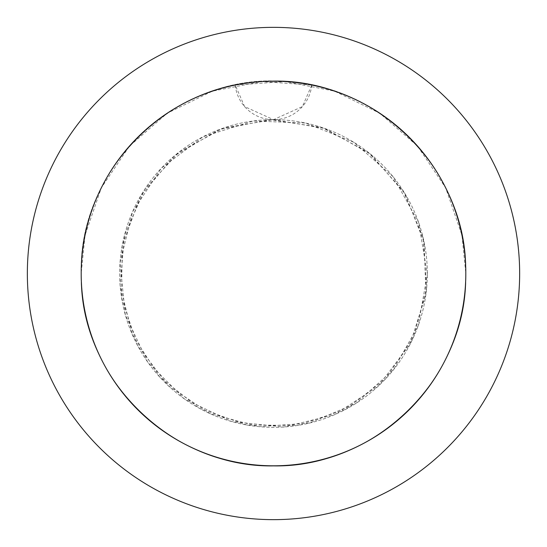 <?xml version="1.0" encoding="UTF-8"?>
<svg xmlns="http://www.w3.org/2000/svg" width="547" height="547" viewBox="0 0 547 547"><rect width="100%" height="100%" fill="white"/><g stroke="black" fill="none" stroke-linecap="round" stroke-linejoin="round"><path stroke-width="0.41" stroke-dasharray="2.73 2.05" d="M311.769 85.045A38.461 38.461 0 0 1 235.231 85.038L244.618 106.597L273.5 119.656A153.844 153.844 0 0 1 427.344 273.5A153.844 153.844 0 0 1 273.5 427.344A153.844 153.844 0 0 1 119.656 273.5A153.844 153.844 0 0 1 273.5 119.656A153.844 153.844 0 0 1 427.344 273.5A153.844 153.844 0 0 1 273.5 427.344A153.844 153.844 0 0 1 119.656 273.5A153.844 153.844 0 0 1 273.5 119.656L302.382 106.597L311.769 85.045C399.242 101.113 467.459 184.606 465.805 273.5L461.962 235.231L445.634 187.758L417.573 146.131L379.7 113.181L334.586 91.158L285.315 81.558L235.231 85.038C147.758 101.113 79.541 184.606 81.195 273.5A192.305 192.305 0 0 1 311.769 85.045A192.305 192.305 0 0 1 465.805 273.5A192.305 192.305 0 0 0 273.5 81.195A192.305 192.305 0 0 0 81.195 273.5A192.305 192.305 0 0 1 273.5 81.195A192.305 192.305 0 0 1 465.805 273.5C468.109 175.013 383.721 85.311 285.315 81.558C178.582 71.958 78.166 166.418 81.195 273.5L85.038 235.231L101.366 187.758L129.427 146.131L167.3 113.181L212.414 91.158L261.685 81.558L311.769 85.038M519.65 273.5A246.15 246.15 0 0 0 273.5 27.35A246.15 246.15 0 0 0 27.35 273.5A246.15 246.15 0 0 0 273.5 519.65A246.15 246.15 0 0 0 519.65 273.5M81.195 273.5C78.891 175.013 163.28 85.311 261.685 81.558C368.418 71.958 468.834 166.418 465.805 273.5C468.109 175.013 383.721 85.311 285.315 81.558C178.582 71.958 78.166 166.418 81.195 273.5C78.891 175.013 163.28 85.311 261.685 81.558C368.418 71.958 468.834 166.418 465.805 273.5A192.305 192.305 0 0 1 273.5 465.805A192.305 192.305 0 0 1 81.195 273.5C78.891 371.987 163.28 461.689 261.685 465.442C368.418 475.042 468.834 380.582 465.805 273.5C468.109 371.987 383.721 461.689 285.315 465.442C178.582 475.042 78.166 380.582 81.195 273.5C78.891 371.987 163.28 461.689 261.685 465.442C368.418 475.042 468.834 380.582 465.805 273.5C468.109 371.987 383.721 461.689 285.315 465.442C178.582 475.042 78.166 380.582 81.195 273.5C78.891 371.987 163.28 461.689 261.685 465.442C368.418 475.042 468.834 380.582 465.805 273.5C468.109 371.987 383.721 461.689 285.315 465.442C178.582 475.042 78.166 380.582 81.195 273.5A192.305 192.305 0 0 0 273.5 465.805A192.305 192.305 0 0 0 465.805 273.5A192.305 192.305 0 0 1 273.5 465.805A192.305 192.305 0 0 1 81.195 273.5M273.5 119.656L324.911 128.504L370.736 154.281L405.081 193.788L424.144 242.3L425.922 294.395L410.093 344.289L378.271 386.148L334.6 414.688L283.907 426.988L231.607 421.532L184.394 398.913L147.628 361.957L125.318 314.846L120.032 262.765L132.613 211.71L161.358 168.182L203.005 136.757L253.165 121.003L305.472 123.013L353.882 142.329L393.067 176.695L418.605 222.39L427.344 274.232L418.25 325.602L393.649 369.581L355.844 403.454L309.274 423.125L259.032 426.66L210.342 413.785L168.278 385.738L137.482 345.383L121.55 297.575L122.248 245.412L140.538 196.106L174.185 156.004L219.121 129.591L270.3 119.69L322.06 127.519L368.391 152.408L403.399 191.074L423.063 237.48L426.646 288.112L413.641 336.966L385.635 378.825L345.615 409.395L297.671 425.436L246.916 425.026L199.382 408.308L159.792 377.122L132.258 334.484L120.114 285.404L124.49 235.237L144.832 189.166L179.115 152.011L223.785 127.909L273.5 119.656"/><path stroke-width="0.82" d="M465.805 273.5A192.305 192.305 0 0 0 273.5 81.195A192.305 192.305 0 0 0 81.195 273.5A192.305 192.305 0 0 0 273.5 465.805A192.305 192.305 0 0 0 465.805 273.5M519.65 273.5A246.15 246.15 0 0 0 273.5 27.35A246.15 246.15 0 0 0 27.35 273.5A246.15 246.15 0 0 0 273.5 519.65A246.15 246.15 0 0 0 519.65 273.5"/></g></svg>
